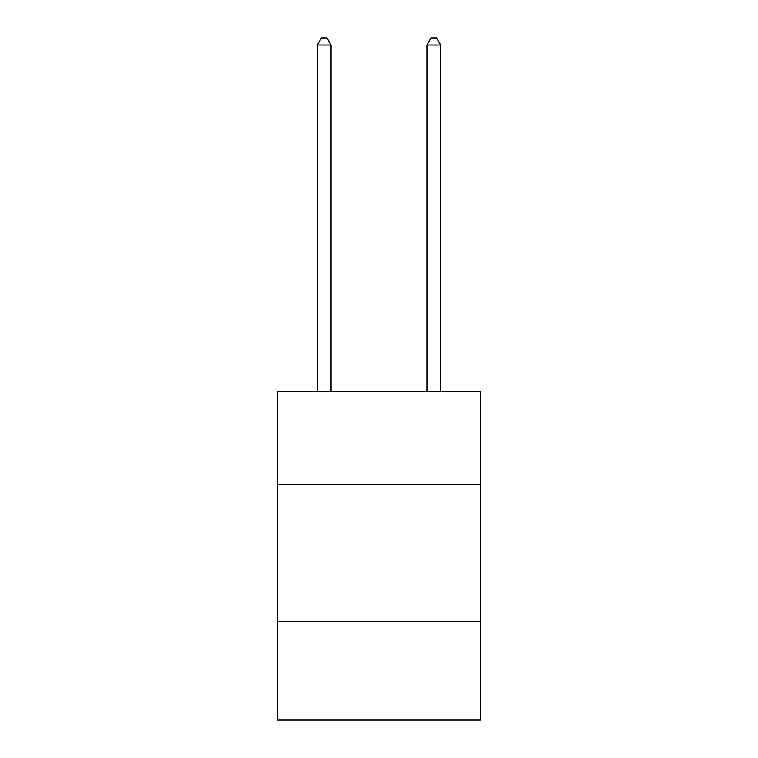 <?xml version="1.0" encoding="UTF-8"?>
<svg xmlns="http://www.w3.org/2000/svg" width="758" height="758" viewBox="0 0 758 758"><rect width="100%" height="100%" fill="white"/><g stroke="black" fill="none" stroke-linecap="round" stroke-linejoin="round"><path stroke-width="1.14" d="M277.646 484.523L480.354 484.523L480.354 391.384L277.646 391.384L277.646 720.1L480.354 720.1L480.354 621.484L277.646 621.484M480.354 621.484L480.354 484.523M331.066 391.384L331.066 45.025L317.365 45.025L317.365 391.384M317.365 45.025L321.477 37.9L326.954 37.9L331.066 45.025M440.635 391.384L440.635 45.025L426.934 45.025L426.934 391.384M426.934 45.025L431.046 37.9L436.523 37.9L440.635 45.025"/></g></svg>
